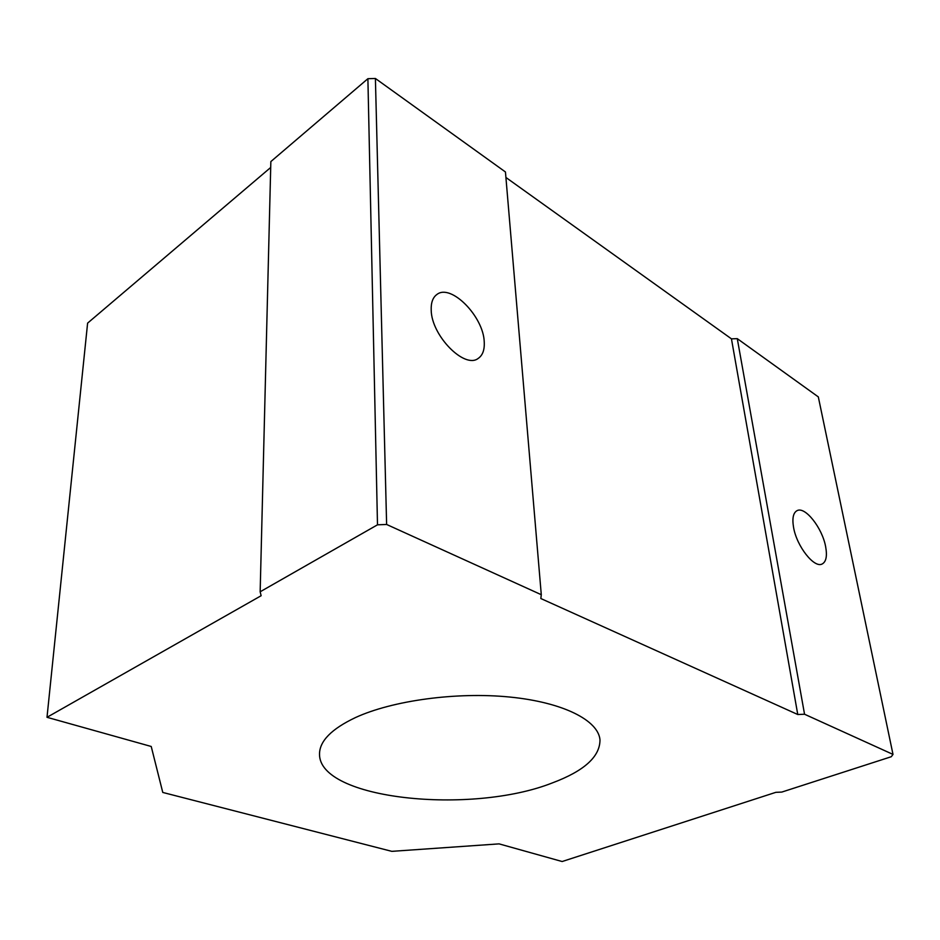 <?xml version="1.0" encoding="UTF-8"?>
<svg xmlns="http://www.w3.org/2000/svg" width="940" height="940" viewBox="0 0 940 940"><rect width="100%" height="100%" fill="white"/><g stroke="black" fill="none" stroke-linecap="round" stroke-linejoin="round"><path stroke-width="1.41" d="M825.637 546.669C822.324 528.01 805.11 506.12 797.073 510.643C793.207 512.758 792.044 518.351 793.572 527.422C796.662 546.187 814.193 568.477 822.124 564.012C826.178 561.826 827.341 556.045 825.637 546.669M484.229 341.843C483.501 316.533 450.953 283.316 436.947 294.443C432.858 297.381 430.943 302.574 431.202 310.024C431.354 335.568 464.595 369.244 478.19 358.422C482.678 355.355 484.688 349.833 484.229 341.843M355.355 717.62C331.585 728.923 319.647 741.037 319.518 753.927C318.507 799.541 471.269 815.086 552.473 782.867C584.316 770.918 600.143 756.536 599.979 739.721C598.204 720.322 563.142 702.321 509.809 697.045C456.582 691.734 392.38 700.523 355.355 717.62M47 717.302L151.222 746.477L162.773 792.443L391.804 851.346L499.081 843.873L562.132 861.522L775.841 792.338L781.786 792.079L891.284 756.724L893 754.409L804.546 714.236L797.766 714.518L540.829 598.533L541.287 594.703L386.622 524.473L377.492 524.814L260.157 591.789L261.132 595.725L47 717.302L87.608 323.125L270.708 167.473M541.287 594.703L505.45 171.973L375.401 78.478L367.893 78.702L270.849 161.574L260.157 591.789M367.893 78.702L377.492 524.814M375.401 78.478L386.622 524.473M893 754.409L818.317 396.903L737.277 338.647L731.449 338.846L797.766 714.518M731.449 338.846L505.908 177.46M737.277 338.647L804.546 714.236"/></g></svg>
